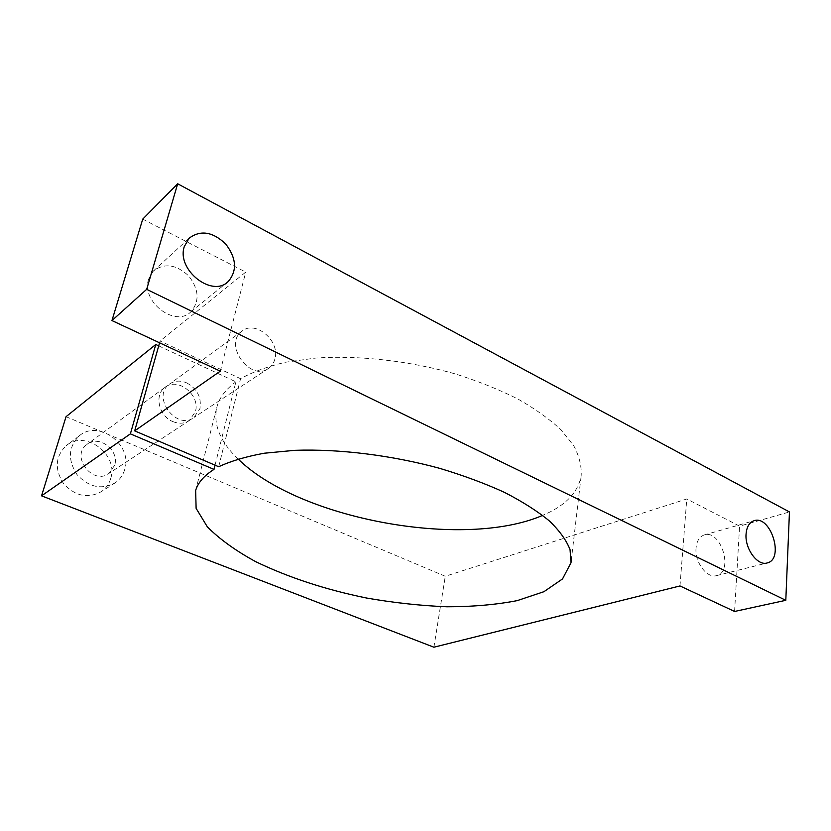 <?xml version="1.0" encoding="UTF-8"?>
<svg xmlns="http://www.w3.org/2000/svg" width="831" height="831" viewBox="0 0 831 831"><rect width="100%" height="100%" fill="white"/><g stroke="black" fill="none" stroke-linecap="round" stroke-linejoin="round"><path stroke-width="0.62" stroke-dasharray="4.16 3.12" d="M215.052 465.183L235.9 381.824L158.711 345.873M172.755 421.546C178.977 424.07 184.555 423.696 189.468 420.413L195.389 411.646C200.686 395.037 177.398 376.474 164.746 387.568C154.067 395.161 158.96 416.144 172.755 421.546M66.054 416.684L445.281 576.267L686.79 498.984L739.59 526.137L789.45 511.938M433.907 647.214L445.281 576.267M110.679 478.563C109.058 484.058 105.942 488.42 101.351 491.651C87.972 498.87 75.424 496.263 63.696 483.808C54.472 469.422 55.199 456.79 65.909 445.935C84.835 429.056 118.978 454.464 110.679 478.563M159.583 342.808L160.082 341.022L240.575 378.697C252.821 371.914 267.831 366.419 285.615 362.212L315.375 358.099C358.338 355.066 409.34 360.768 455.762 374.064C478.427 381.284 499.151 389.594 517.91 399.015C535.206 408.862 549.582 419.146 561.05 429.845L573.806 445.842C579.352 456.396 581.793 466.482 581.149 476.08C577.815 492.908 564.987 506.006 542.653 515.376M218.688 466.731L240.575 378.697M186.788 382.914C197.29 388.877 201.673 397.447 199.928 408.623L194.007 417.432C176.951 431.009 151.294 397.125 169.14 384.358C174.302 380.608 180.182 380.131 186.788 382.914M238.092 458.992C219.696 441.313 212.715 423.644 217.171 405.985C219.82 397.114 226.063 389.064 235.9 381.824M679.987 585.948L686.79 498.984M696.056 547.993C694.571 562.172 707.098 578.843 716.654 575.582C734.116 571.78 720.789 528.89 704.127 534.998C699.453 536.67 696.762 541.012 696.056 547.993M734.583 611.46L739.59 526.137M148.614 279.133C140.699 301.549 175.258 327.819 190.86 311.843C199.793 301.373 199.076 289.406 188.71 275.913C176.182 264.351 164.372 262.741 153.288 271.103L148.614 279.133M142.724 219.135L245.737 272.111L160.082 341.022M220.277 371.166L245.737 272.111M274.947 358.743C273.96 362.783 271.914 365.931 268.818 368.195C250.952 382.582 222.968 344.751 241.748 331.33C255.065 319.551 280.255 340.668 274.947 358.743M114.636 465.339L109.038 473.338C93.134 485.855 70.23 456.375 86.788 444.512C98.609 434.229 119.82 450.288 114.636 465.339M124.723 469.463C123.092 475.062 119.944 479.508 115.291 482.78C101.725 490.093 88.969 487.371 77.013 474.605C67.581 459.865 68.298 446.985 79.142 435.953C98.328 418.824 133.074 444.917 124.723 469.463M571.281 560.426L581.149 476.08M195.649 490.425L217.171 405.985M716.654 575.582L766.909 563.023M704.127 534.998L753.977 520.746M190.86 311.843L226.956 282.571M153.288 271.103L189.042 238.289M241.748 331.33L169.14 384.358M268.818 368.195L194.007 417.432M164.746 387.568L86.788 444.512M189.468 420.413L109.038 473.338M79.142 435.953L65.909 445.935M115.291 482.78L101.351 491.651"/><path stroke-width="1.25" d="M158.711 345.873L155.771 344.501L66.054 416.684L41.55 495.837L433.907 647.214L679.987 585.948L734.583 611.46L785.804 600.314L789.45 511.938L177.678 183.786L142.724 219.135L111.956 320.558L220.277 371.166L134.684 430.874L218.688 466.731C231.018 460.997 246.256 456.489 264.393 453.207L294.87 450.319C338.975 448.761 391.702 455.232 439.879 468.393C463.407 475.467 484.951 483.455 504.49 492.378C522.502 501.654 537.512 511.21 549.53 521.068C559.658 530.895 566.493 540.43 570.056 549.686L571.011 562.712L562.535 578.916L543.952 591.682L517.194 600.636C496.024 604.708 472.621 606.755 446.964 606.786C420.6 605.695 393.801 602.776 366.554 598.029C325.285 589.563 288.305 577.431 255.636 561.631C235.672 550.724 219.581 539.132 207.355 526.864L196.116 508.354L195.649 490.425C198.048 482.593 204.166 475.581 214.003 469.39L130.384 433.865L155.771 344.501M214.003 469.39L215.052 465.183M134.684 430.874L159.583 342.808M542.653 515.376C463.376 549.665 299.108 519.043 238.092 458.992M130.384 433.865L41.55 495.837M184.285 246.599C176.297 269.919 212.279 297.986 228.234 281.532C237.354 270.75 236.503 258.233 225.679 243.961C212.643 231.652 200.427 229.761 189.042 238.289L184.285 246.599M746.061 534.146C744.784 548.824 757.654 566.243 767.21 562.94C784.703 559.159 770.617 514.586 753.977 520.746C749.292 522.439 746.654 526.906 746.061 534.146M785.804 600.314L146.682 289.333L177.678 183.786M146.682 289.333L111.956 320.558M571.011 562.712L571.281 560.426M226.956 282.571L228.234 281.532"/></g></svg>
